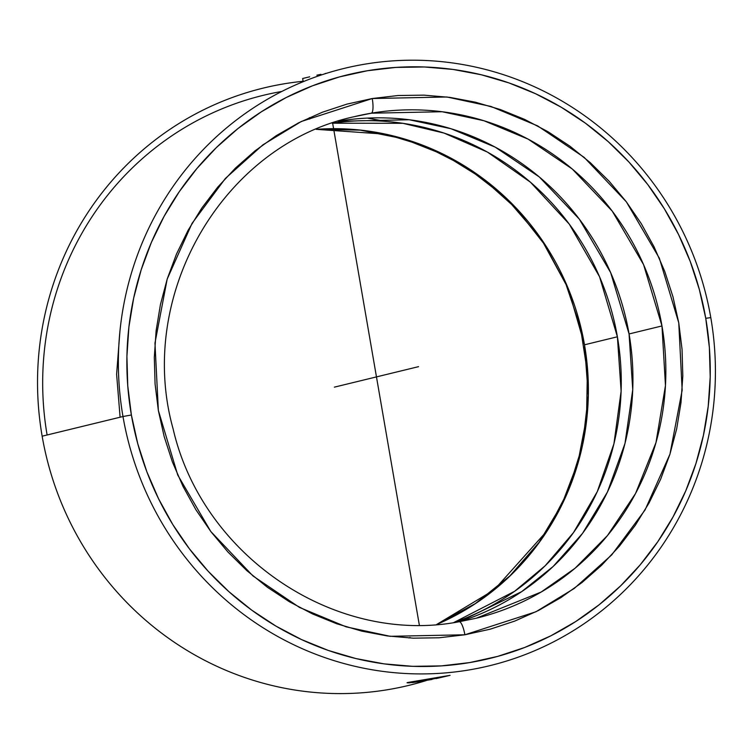 <?xml version="1.0" encoding="UTF-8"?>
<svg xmlns="http://www.w3.org/2000/svg" width="753" height="753" viewBox="0 0 753 753"><rect width="100%" height="100%" fill="white"/><g stroke="black" fill="none" stroke-linecap="round" stroke-linejoin="round"><path stroke-width="1.13" d="M459.132 621.743L476.235 618.232L459.189 621.733A14.053 3.436 80.4 0 1 464.874 634.779L390.167 636.313L346.173 626.854L299.487 607.426L252.97 575.951L210.765 531.467L177.764 475.096L158.356 410.441L154.967 343.095L167.175 279.118L192.062 223.34L225.392 178.423L262.91 144.83L301.247 121.515L372.246 98.53A14.053 3.436 80.4 0 1 371.285 113.195L354.183 116.706A258.081 250.194 -103.7 0 1 371.285 113.195A258.081 250.194 -103.7 0 1 661.972 325.945A258.081 250.194 -103.7 0 1 476.235 618.232L541.115 592.065L575.057 568.242L607.483 535.552L635.57 493.45L655.957 442.67L665.464 385.545L661.972 325.945L629.066 333.956L610.664 272.642L579.368 219.179L539.346 176.993L495.229 147.146L450.953 128.716L409.237 119.746L337.881 121.289A258.081 250.194 76.3 0 1 338.379 121.205A258.081 250.194 76.3 0 1 629.066 333.956L661.972 325.945L643.57 264.632L612.274 211.169L572.252 168.992L528.135 139.136L483.859 120.706L442.143 111.736L371.285 113.195A14.053 3.436 -99.6 0 0 372.246 98.53L446.953 96.996L490.956 106.455L537.633 125.883L584.149 157.358L626.355 201.842L659.355 258.213L678.764 322.868L682.162 390.214L669.944 454.191L645.057 509.969L611.737 554.886L574.21 588.479L535.882 611.794L464.874 634.779A14.053 3.436 -99.6 0 0 459.198 621.733C335.349 645.622 202.425 556.288 173.124 428.937C135.625 295.035 222.982 144.877 354.183 116.706M332.177 123.191L402.827 123.304L444.035 133.074L487.464 152.106L530.47 182.226L569.277 224.13L599.548 276.746L617.394 336.789L621.121 391.155L613.93 443.79L597.289 491.615L573.504 532.578L545.153 565.785L514.581 591.321L453.711 622.59A258.081 250.194 -103.7 0 0 617.394 336.789L584.497 344.799L617.394 336.789A258.081 250.194 -103.7 0 0 332.177 123.191M459.659 621.658L521.66 591.651L553.126 566.501L582.54 533.369L607.417 492.057L624.99 443.442L632.736 389.649L629.066 333.956A258.081 250.194 76.3 0 1 459.659 621.658M122.984 416.522L131.38 414.988A300.353 291.176 -103.7 0 1 367.445 70.726A300.353 291.176 -103.7 0 1 705.749 318.321L710.794 317.606A307.384 297.99 76.3 0 0 364.574 64.212A307.384 297.99 76.3 0 0 122.984 416.522A307.384 297.99 -103.7 0 1 364.574 64.212A307.384 297.99 -103.7 0 1 710.794 317.606A307.384 297.99 -103.7 0 1 469.194 669.916A307.384 297.99 -103.7 0 1 122.984 416.522L42.149 436.194L122.984 416.522A307.384 297.99 76.3 0 0 469.194 669.916A307.384 297.99 76.3 0 0 710.794 317.606L705.749 318.321A300.353 291.176 -103.7 0 1 469.674 662.584A300.353 291.176 -103.7 0 1 131.38 414.988L122.984 416.522M303.12 81.286A307.384 297.99 76.3 0 0 42.149 436.194A307.384 297.99 -103.7 0 1 303.12 81.286M309.69 76.815L302.668 78.5L303.186 81.682M326.727 73.239L325.174 73.521M407.307 682.849L450.078 675.337L423.544 681.023L412.71 682.538L407.655 682.51L450.078 675.337L436.043 678.613M423.393 680.138L423.544 681.023L423.393 680.138M410.065 637.424L408.964 637.989L410.065 637.424M281.791 91.461A300.353 291.176 76.3 0 0 47.11 434.989M306.866 77.484L302.866 78.453M320.966 74.331L316.862 75.187M436.749 624.444A258.081 250.194 76.3 0 0 584.497 344.799L588.309 395.523L582.587 444.938L568.402 490.476L547.553 530.31L494.147 589.91L436.749 624.444M316.26 129.337L385.884 134.213L425.351 146.242L466.116 166.95L505.734 197.606L540.965 238.532L568.242 288.55L584.497 344.799A258.081 250.194 76.3 0 0 316.26 129.337M385.498 121.374L367.36 118.099M426.217 680.561A307.384 297.99 -103.7 0 1 42.149 436.194A307.384 297.99 76.3 0 0 426.217 680.561M431.968 679.46L412.71 682.538M407.034 682.726L407.655 682.51M410.159 682.764L408.314 682.867M705.749 318.321L709.373 347.566L710.201 376.989L708.215 406.309L703.443 435.253L695.932 463.528L685.748 490.881L672.984 517.029L657.774 541.736L640.266 564.75L620.613 585.862L599.021 604.857L575.687 621.564L550.838 635.814L524.719 647.467L497.582 656.418L469.674 662.584L441.286 665.897L412.672 666.33L384.115 663.873L355.887 658.555L328.261 650.423L301.511 639.561L275.89 626.072L251.634 610.081L228.987 591.745L208.176 571.245L189.38 548.777L172.795 524.549L158.582 498.806L146.863 471.792L137.771 443.762L131.38 414.988L127.746 385.743L126.918 356.32L128.904 327L133.676 298.056L141.188 269.781L151.372 242.428L164.135 216.28L179.346 191.573L196.862 168.559L216.506 147.447L238.099 128.452L261.432 111.745L286.281 97.495L312.401 85.842L339.547 76.891L367.445 70.726L395.843 67.412L424.457 66.979L453.014 69.436L481.233 74.754L508.859 82.886L535.609 93.748L561.239 107.237L585.486 123.228L608.132 141.564L628.953 162.064L647.74 184.532L664.325 208.76L678.538 234.503L690.256 261.517L699.358 289.557L705.749 318.321M372.246 98.53L346.964 104.112L322.378 112.225L298.706 122.786L276.2 135.7L255.06 150.826L235.491 168.041L217.692 187.168L201.823 208.026L188.043 230.409L176.475 254.1L167.251 278.883L160.445 304.504L156.116 330.727L154.318 357.289L155.071 383.955L158.356 410.441L164.154 436.514L172.39 461.909L183.007 486.391L195.884 509.715L210.915 531.665L227.943 552.024L246.805 570.605L267.315 587.208L289.293 601.694L312.504 613.921L336.751 623.766L361.769 631.127L387.343 635.946L413.218 638.168L439.15 637.782L464.874 634.779L490.156 629.197L514.751 621.084L538.414 610.523L560.929 597.609L582.069 582.483L601.628 565.268L619.437 546.141L635.297 525.283L649.086 502.9L660.645 479.209L669.869 454.426L676.683 428.805L681.004 402.582L682.802 376.02L682.049 349.354L678.764 322.868L672.975 296.795L664.73 271.4L654.112 246.918L641.236 223.594L626.204 201.644L609.186 181.285L590.324 162.704L569.805 146.101L547.836 131.615L524.615 119.388L500.378 109.543L475.35 102.182L449.776 97.363L423.901 95.142L397.979 95.527L372.246 98.53M418.564 366.655L334.379 387.146M419.336 625.094L332.619 123.031M309.643 119.04L309.398 117.656M436.712 624.444L475.454 603.53L509.941 575.885L539.101 542.358L562.039 503.992L578.022 461.956L586.549 417.567L587.359 372.198L580.412 327.263L565.927 284.163L544.363 244.245L516.389 208.732L482.88 178.753L444.882 155.203L403.58 138.834L360.245 130.128L316.222 129.356M120.103 417.218L116.611 374.26L119.925 331.358"/></g></svg>
